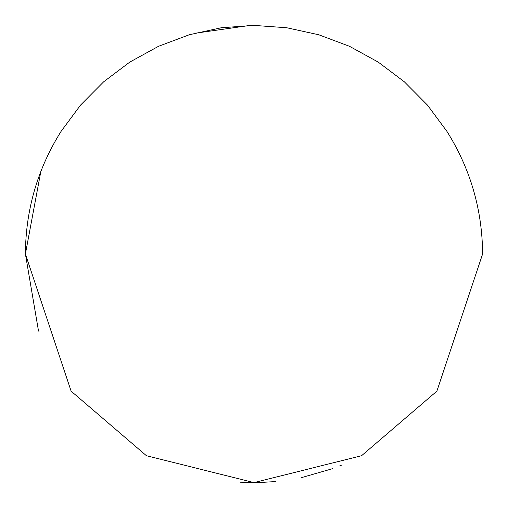 <?xml version="1.0" encoding="UTF-8"?>
<svg xmlns="http://www.w3.org/2000/svg" width="508" height="508" viewBox="0 0 508 508"><rect width="100%" height="100%" fill="white"/><g stroke="black" fill="none" stroke-linecap="round" stroke-linejoin="round"><path stroke-width="0.76" d="M446.97 131.445C470.452 168.923 482.327 209.779 482.6 254L436.88 391.16L361.575 455.708L254 482.6L146.425 455.708L71.12 391.16L25.4 254C25.673 209.779 37.548 168.923 61.03 131.445L80.55 105.099L103.638 81.813L129.819 62.071L158.559 46.279L189.262 34.76L221.291 27.75L254 25.4L286.709 27.75L318.738 34.76L349.44 46.279L378.181 62.071L404.362 81.813L427.45 105.099L446.97 131.445M482.009 237.611L482.6 254M249.822 25.438L194.113 33.382M40.856 171.367L25.4 254L38.278 329.648L38.925 331.464M275.647 481.571L258.839 482.549L240.309 482.187M252.228 482.594L254.813 482.6M301.669 477.577L332.708 468.624M339.687 465.931L341.071 465.366M341.814 465.061L341.325 465.265"/></g></svg>
